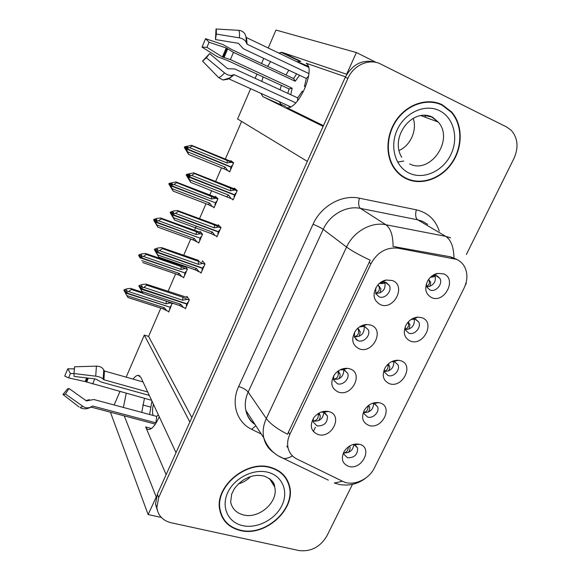 <?xml version="1.0" encoding="UTF-8"?>
<svg xmlns="http://www.w3.org/2000/svg" width="580" height="580" viewBox="0 0 580 580"><rect width="100%" height="100%" fill="white"/><g stroke="black" fill="none" stroke-linecap="round" stroke-linejoin="round"><path stroke-width="0.87" d="M159.246 416.708L158.753 417.846C155.462 424.988 152.25 428.874 149.118 429.504C147.625 429.649 146.472 428.801 145.667 426.96L166.126 474.636M323.451 125.657L286.563 107.539L288.332 107.865C293.632 106.749 299.034 100.427 304.536 88.907C310.097 74.892 310.626 66.316 306.124 63.198L306.769 63.51M384.308 369.358L384.707 372.418L388.027 375.521C393.465 377.623 400.534 370.047 397.982 364.842L394.748 361.855L391.703 361.623M400.787 360.753L398.322 360.252C392.863 360.158 388.462 362.66 385.12 367.771C381.633 375.354 383.083 380.661 389.485 383.699C402.6 388.571 414.432 364.776 400.787 360.753M333.746 375.738L333.667 380.081L337.386 383.742C342.845 385.751 349.863 378.704 347.695 373.389L344.063 369.859L340.235 369.764M349.733 368.808L347.608 368.351C342.446 368.032 338.082 370.105 334.515 374.586C329.911 382.749 331.245 388.593 338.502 392.123C352.248 397.017 364.008 372.846 349.733 368.808M363.856 411.089L364.153 413.772L367.626 417.056C372.918 418.941 379.806 411.88 377.609 406.819L374.209 403.651L372.222 403.375M380.009 402.933L378.87 402.658C372.918 402.027 368.082 404.521 364.356 410.147C361.021 417.542 362.543 422.639 368.923 425.445C382.068 429.961 393.675 406.609 380.009 402.933M343.781 452.081L344.005 454.387L347.601 457.809C354.467 457.83 357.795 454.553 357.592 447.97L354.068 444.65L353.082 444.461M359.622 444.316C353.293 443.171 348.087 445.628 343.998 451.689C340.801 458.903 342.381 463.804 348.747 466.4C361.92 470.561 373.31 447.659 359.629 444.324L354.068 444.65M405.152 326.902L405.688 330.303L408.835 333.188C414.432 335.523 421.674 327.352 418.731 322.016L415.679 319.254L411.583 319.181M421.979 317.738L417.955 317.144C413.127 317.557 409.248 320.015 406.319 324.524C402.643 332.311 404.021 337.85 410.451 341.134C423.53 346.39 435.595 322.125 421.979 317.738M426.394 283.736L427.112 287.397L430.041 290.022C435.819 292.625 443.25 283.75 439.843 278.306L437.023 275.812L433.557 275.522L431.919 276.022M443.584 273.876L437.77 273.376C433.717 274.231 430.454 276.558 427.975 280.357C424.067 288.376 425.35 294.169 431.832 297.736C444.875 303.376 457.171 278.639 443.584 273.876M375.804 287.81L375.775 293.661L379.153 296.858C384.946 299.36 392.348 291.109 389.361 285.469L386.091 282.416L382.379 282.148L379.291 283.461L381.676 283.584L383.09 282.047M392.283 280.502L386.048 280.046C382.822 280.735 380.038 282.409 377.696 285.07C372.048 293.792 373.012 300.353 380.596 304.761C394.284 310.452 406.515 285.309 392.283 280.502M354.561 332.209L354.496 337.27L358.063 340.728C363.682 342.969 370.888 335.37 368.344 329.882L364.871 326.569L362.514 326.214L359.564 326.888M370.794 325.097L366.843 324.495C362.507 324.735 358.824 326.7 355.801 330.375C350.777 338.8 351.958 344.969 359.339 348.877C373.056 354.162 385.055 329.512 370.794 325.097M313.338 418.419L313.265 422.11L317.115 425.923C324.133 426.09 327.57 422.784 327.432 416.005L323.654 412.308L321.226 412.054M329.085 411.662L328.447 411.495C322.683 410.582 317.782 412.692 313.736 417.825C309.459 425.749 310.902 431.317 318.072 434.522C331.84 439.046 343.375 415.338 329.085 411.662M456.257 259.282L398.01 248.189C386.403 247.029 377.384 252.206 370.946 263.719L289.877 434.275C287.695 438.988 287.107 443.577 288.108 448.043C289.384 453.038 292.305 456.699 296.887 459.012L342.867 481.407C352.843 486.627 368.822 479.74 374.361 467.973L464.072 288.115C467.799 280.133 467.842 272.81 464.217 266.148C462.303 262.986 459.65 260.695 456.257 259.282M268.221 48.009L275.971 30.058L356.41 52.541L346.63 74.225L282.214 52.41L278.683 53.019M270.563 61.596L267.706 66.41M263.139 76.944L261.812 81.403M260.826 93.3L262.95 96.686L323.125 126.375L307.342 161.392L237.59 118.98L250.661 88.697M297.257 60.095L300.744 61.306L297.098 61.828M288.818 70.209L285.933 74.95M281.365 85.369L280.06 89.791M279.241 101.645L281.503 105.067L262.95 96.686M255.135 78.336L256.962 74.095M261.529 63.51L263.748 58.377M156.325 496.806L148.132 514.554L161.305 517.44M376.289 62.473L356.41 52.541M126.165 377.152L144.319 335.088L189.863 421.986L176.023 452.69L140.875 377.326L137.917 375.296C136.438 375.521 134.814 376.79 133.045 379.11M110.968 412.358L110.7 412.974L148.132 514.554M124.243 415.875L156.15 496.77M126.222 393.291L123.388 407.457M114.151 404.971L119.944 391.558M297.467 61.654L308.712 66.461M142.738 404.927L150.452 407.029M160.819 308.132L148.589 336.407L144.319 335.088M241.613 121.423L225.279 159.174M221.538 167.823L215.593 181.547M211.678 190.602L209.743 195.076M206.001 203.725L199.491 218.769M196.308 226.113L194.445 230.427M190.704 239.069L183.643 255.388M179.727 264.437L179.387 265.234M175.646 273.869L168.055 291.428M280.234 103.965L285.773 106.466M287.165 480.704L286.911 479.471M323.829 412.358C323.176 418.615 319.703 421.551 313.396 421.152L313.425 421.08C317.188 420.37 318.782 417.89 318.202 413.656L320.102 415.476L319.109 413.018M364.189 326.373C364.602 333.319 361.318 336.813 354.351 336.849M355.975 339.199L357.157 340.337M384.873 282.09C385.932 289.166 382.88 292.973 375.717 293.516M435.116 275.413C436.262 281.96 433.514 285.795 426.88 286.904M414.301 318.935C414.881 325.394 411.916 328.954 405.42 329.599M353.858 444.599C352.966 450.421 349.602 453.183 343.759 452.878M313.345 431.505L315.397 427.242M373.679 403.513C373.23 409.603 369.96 412.612 363.863 412.554M343.846 369.793C343.65 376.522 340.192 379.712 333.478 379.349M393.82 361.63C393.871 367.938 390.732 371.214 384.417 371.468M148.589 336.407L191.857 417.571M183.026 277.015L183.606 277.813L187.398 269.084L185.375 266.401M185.013 266.271L184.774 266.822M197.998 242.23L198.715 243.071L202.565 234.204L200.122 231.471L199.81 232.181M213.114 206.864L214.056 207.778L217.971 198.773L215.368 196.344L215.086 196.99M228.295 170.853L229.644 171.934L233.624 162.791L230.847 160.674L230.601 161.24M168.251 311.25L168.729 312.018L172.231 303.064M200.368 272.238L201.042 273.086L205.03 263.973L202.478 260.862L202.137 261.652M216.086 235.9L216.935 236.814L220.994 227.556L218.268 224.764L217.957 225.482M231.942 198.918L233.095 199.948L237.22 190.537L234.313 188.079L234.037 188.718M184.846 307.965L185.397 308.785L189.326 299.817L186.934 296.394L186.564 297.243M345.477 76.806L306.124 63.198M141.759 412.395L144.456 398.322M442.286 104.784C428.221 97.737 408.914 103.407 397.634 118.197C386.287 132.922 384.808 154.266 393.776 167.75C397.213 172.898 401.628 176.675 407.029 179.097C422.102 185.788 441.779 178.502 452.327 162.625C462.971 146.82 462.876 124.649 451.588 111.925L442.286 104.784M440.409 104.407L436.921 102.747M403.934 177.509L407.501 178.843M270.331 467.27C246.406 459.846 214.542 486.518 219.726 509.762C222.038 520.724 228.911 527.64 240.33 530.511C265.56 537.138 296.568 508.638 289.362 485.496C286.701 476.231 280.357 470.155 270.331 467.27M221.205 515.04L222.618 517.157M439.93 103.74L440.706 104.255M286.005 478L286.44 479.421M287.752 481.081L288.39 483.611M289.877 434.275L288.412 432.216L287.586 434.246C277.262 429.012 270.171 423.762 266.314 418.499L346.564 247.065C353.524 231.594 371.251 221.596 385.845 224.728C390.615 228.172 393.03 235.407 393.08 246.449L450.493 256.817L456.801 259.34M375.797 62.357C362.783 58.942 352.589 63.938 345.223 77.358L157.318 494.174L155.527 504.136L157.34 510.32M288.412 432.216L370.207 260.224C359.332 255.048 351.451 250.661 346.564 247.065L323.205 229.354L248.175 392.065C245.362 398.329 244.6 404.485 245.905 410.531C247.276 416.331 250.306 420.957 254.99 424.422C250.364 421.508 247.334 416.875 245.905 410.531L263.777 437.842C262.457 431.542 263.305 425.089 266.314 418.499L248.175 392.065C246.297 389.811 243.129 387.947 238.685 386.468L313.048 224.228C321.088 205.958 342.04 194.293 359.375 198.193L416.338 209.822C427.873 212.585 435.515 219.704 439.263 231.166M466.363 254.504L513.945 158.471C518.766 147.494 517.889 138.127 511.321 130.377L506.804 127.078L380.784 64.097C369.532 58.102 353.706 64.873 347.949 78.307L158.666 497.56L156.861 507.565C157.985 515.555 162.741 520.615 171.122 522.761L299.034 550.558C310.916 551.906 320.189 547.049 326.866 536L352.459 484.358M286.23 479.073L285.142 476.789M318.623 420.659C320.058 418.47 320.551 416.745 320.102 415.476M313.055 420.95L313.425 421.08M189.225 300.034L187.064 299.316L182.664 300.215L143.833 287.368L140.817 288.463L140.244 287.484L142.397 286.708L141.825 285.744L139.454 287.056L143.173 293.589L138.888 286.092L139.12 285.556L139.678 286.52M186.847 304.152L187.347 304.319M186.76 305.667L186.26 305.508L186.876 304.094L140.585 289M185.636 308.226L183.476 307.516L180.873 304.319L142.042 291.566M183.476 307.516L179.365 305.442L143.173 293.589M187.064 299.316L182.939 297.243L146.754 285.215L146.088 284.113L187.819 297.656M146.088 284.113L142.114 284.468L139.12 285.556M140.817 288.463L186.985 303.84L187.601 302.434L188.101 302.601M179.365 305.442L180.873 304.319M138.888 286.092L139.454 287.056M146.754 285.215L143.833 287.368M182.664 300.215L182.939 297.243M140.759 288.601L140.244 287.484M186.876 304.094L186.615 303.717M140.019 288.021L140.643 288.862M349.153 446.274L349.892 446.977C350.385 448.362 349.885 450.196 348.377 452.473M349.892 446.977L349.501 446.056M172.376 303.63L170.295 302.949L166.054 303.811L128.521 291.566L125.613 292.617L170.244 307.284L170.832 305.935L171.31 306.088M125.563 292.748L125.055 291.805L127.179 290.928L126.672 289.986L124.613 290.732L124.113 289.797L123.895 290.312L124.91 292.146M125.613 292.617L125.113 291.675M125.396 293.132L127.97 297.511L163.067 308.814L127.933 297.46M169.918 307.175L125.454 293.001M170.143 307.531L169.556 308.879L170.027 309.031M170.295 302.949L167.366 301.513M166.054 303.811L166.373 301.187M143.013 293.313L131.37 289.493L128.521 291.566M124.113 289.797L126.998 288.753L130.543 288.383L142.39 292.233M131.37 289.493L130.775 288.419M124.613 290.732L124.395 291.247M126.817 295.59L164.343 307.748L163.067 308.814M164.343 307.748L166.881 310.808L162.944 308.821M166.881 310.808L168.961 311.482M170.136 307.538L170.614 307.69M343.759 452.799C346.564 452.639 348.109 450.638 348.392 446.796M338.749 378.892C340.032 376.833 340.445 375.231 339.981 374.078L338.198 370.975M333.464 379.276L333.464 379.262C337.212 378.653 338.763 376.282 338.104 372.164L339.981 374.078M337.719 371.323L338.104 372.164M338.379 370.845L338.872 371.664M204.921 264.226L202.761 263.465L198.345 264.32L159.507 250.661L156.469 251.742L155.853 250.857L158.014 250.089L157.397 249.219L155.237 249.98L155.005 250.531L156.201 252.467M202.405 268.649L202.906 268.823M202.413 269.954L201.912 269.78L202.536 268.351L156.296 252.148L158.76 257.129L154.396 249.654L154.628 249.11L155.237 249.98M201.274 272.549L199.107 271.802L196.518 268.496L157.68 254.932M199.107 271.802L194.952 269.736L158.76 257.129M198.78 260.478L161.668 247.624L162.393 248.617L159.507 250.661M161.668 247.624L157.644 248.044L154.628 249.11M156.469 251.742L202.652 268.09L203.275 266.655L203.783 266.836M202.761 263.465L198.592 261.406L162.393 248.617M156.237 252.286L156.651 253.286L156.035 252.409M194.952 269.736L196.518 268.496M154.396 249.654L155.005 250.531M198.345 264.32L198.592 261.406M156.411 251.88L155.853 250.857M202.536 268.351L202.202 267.931M155.621 251.408L156.296 252.148M156.078 251.401L155.679 251.263M355.765 339.286L356.301 339.046M359.245 336.313L360.238 331.89L358.389 329.868C359.158 333.529 357.802 335.82 354.322 336.748M360.238 331.883L357.809 328.236M359.607 326.873L362.993 326.496M361.072 326.794L361.731 326.279M357.628 328.396L358.389 329.868M358.164 328.628L359.049 329.592M220.871 227.838L218.704 227.034L214.281 227.846L175.435 213.346L172.383 214.404L171.716 213.621L173.891 212.867L173.217 212.091L171.056 212.845L170.817 213.396L172.151 215.448M218.218 232.565L218.718 232.754M218.319 233.66L217.819 233.472L218.457 232.022L172.209 214.825L174.594 220.067L170.165 212.621L170.397 212.07L171.056 212.845M217.159 236.299L214.999 235.502L212.425 232.087L173.579 217.688M214.999 235.502L210.794 233.45L174.594 220.067L210.801 233.45L212.425 232.087M218.704 227.034L214.491 224.982L178.292 211.417L177.509 210.525L173.42 211.018L170.397 212.07M172.383 214.404L218.573 231.754L219.211 230.304L219.711 230.492M177.509 210.525L219.559 226.084M172.144 214.963L171.484 214.18L172.499 216.123L171.84 215.332M170.165 212.621L170.817 213.396M178.292 211.417L175.435 213.346M214.281 227.846L214.491 224.982M172.325 214.549L171.716 213.621M218.457 232.022L218 231.543M171.484 214.18L172.209 214.825M172.05 214.223L171.542 214.035M380.139 292.907L380.893 288.876L377.957 284.78M385.062 282.576L383.59 283.344M375.651 293.349C378.798 292.11 379.936 289.913 379.066 286.745L380.893 288.876M377.928 284.809L379.066 286.745M378.87 285.839L379.617 286.716M237.082 190.856L234.914 190.001L230.477 190.769L191.632 175.406L188.565 176.451L187.847 175.769L190.03 175.022L189.312 174.348L187.137 175.088L186.898 175.653L188.362 177.828M234.284 195.902L234.784 196.098M234.487 196.772L233.987 196.576L234.632 195.097L188.384 176.871L190.697 182.381L186.187 174.971L186.426 174.413L187.137 175.088M233.312 199.455L231.144 198.606L228.593 195.083L189.747 179.822M231.144 198.606L190.697 182.381M234.914 190.001L194.46 173.587L193.618 172.818L186.426 174.413M188.565 176.451L234.748 194.829L235.4 193.35L235.9 193.546M193.618 172.818L235.987 189.493M188.326 177.016L187.608 176.334L188.616 178.328L187.905 177.647M226.896 196.569L228.593 195.083M186.187 174.971L186.898 175.653M194.46 173.587L191.632 175.406M230.477 190.769L230.659 187.963M188.507 176.596L187.847 175.769M234.632 195.097L233.965 194.518M187.608 176.334L188.384 176.871M188.362 176.458L187.666 176.19M368.242 405.659L369.525 406.964C370.04 408.233 369.612 409.951 368.242 412.112M369.525 406.964L368.728 405.297M187.296 269.316L185.216 268.591L180.96 269.417L143.412 256.425L140.498 257.462L185.143 273.02L185.738 271.65L186.216 271.81M140.44 257.6L139.889 256.737L142.028 255.867L141.476 255.019L139.403 255.751L138.859 254.903L138.642 255.425L140.266 258.1M140.498 257.462L139.947 256.606M140.186 258.071L138.642 255.425M139.729 257.129L140.273 257.991M184.752 272.883L140.331 257.853M185.034 273.267L184.44 274.637L184.911 274.804M185.216 268.591L181.228 266.611L146.24 254.453L143.412 256.425M180.96 269.417L181.228 266.611M181.859 265.807L186.035 267.279L181.859 265.807M138.859 254.903L141.759 253.873L145.594 253.482L181.496 265.698M146.24 254.453L145.594 253.482M139.403 255.751L139.185 256.273M141.687 260.514L179.227 273.419L177.77 274.594L142.781 262.595M179.227 273.419L181.75 276.58L177.77 274.594M181.75 276.58L183.831 277.291M184.933 273.492L185.411 273.659M363.856 412.46C366.85 411.8 368.227 409.603 367.988 405.87M387.832 364.349L389.528 366.197C390.057 367.35 389.702 368.945 388.47 370.982M389.528 366.197L388.303 363.914M202.449 234.472L200.368 233.704L196.098 234.494L158.543 220.733L155.614 221.749L200.267 238.22L200.876 236.829L201.347 237.002M155.556 221.886L154.962 221.118L157.107 220.255L156.513 219.494L154.432 220.219L153.845 219.457L153.62 219.98L155.418 222.669M155.614 221.749L155.019 220.98M155.201 222.589L154.853 221.379L155.447 222.147L157.825 227.128L153.62 219.98M154.795 221.517L155.389 222.285M154.853 221.379L155.28 221.531M199.781 238.046L155.447 222.147M200.158 238.474L199.556 239.866L200.027 240.04M200.368 233.704L196.344 231.732L161.341 218.856L158.543 220.733M196.098 234.494L196.344 231.732M196.874 231.094L201.224 232.703L196.874 231.094M153.845 219.457L156.752 218.442L160.645 217.986L196.54 230.978M161.341 218.856L160.645 217.986M154.432 220.219L154.207 220.748M157.825 227.128L192.843 239.837L157.825 227.128M156.788 224.881L194.336 238.554L192.843 239.837M194.336 238.554L196.845 241.817L192.828 239.837M196.845 241.817L198.933 242.57M199.962 238.924L200.441 239.098M384.388 371.33C387.483 370.113 388.622 367.793 387.817 364.363M405.355 329.382C408.189 327.896 409.132 325.656 408.182 322.654L409.908 324.655L409.081 329.077M409.908 324.655L408.197 322.001M412.685 319.341L413.881 318.899M414.424 318.246L414.7 317.738M217.841 199.078L215.76 198.266L211.475 199.012L173.92 184.462L170.969 185.469L215.637 202.884L216.253 201.463L216.724 201.651M170.911 185.607L170.274 184.926L172.427 184.077L171.789 183.403L169.701 184.114L169.063 183.447L168.838 183.983L170.81 186.688M170.969 185.469L170.332 184.788M170.455 186.55L171.093 187.231L170.107 185.332L170.803 185.868L173.115 191.095L168.838 183.983M170.107 185.332L170.745 186.006M170.165 185.187L170.73 185.411M214.992 202.63L170.803 185.868M215.521 203.138L214.905 204.551L215.383 204.733M215.76 198.266L176.682 182.693L173.92 184.462M211.475 199.012L211.693 196.308M169.063 183.447L175.936 181.924L216.746 197.635M176.682 182.693L175.936 181.924M169.701 184.114L169.469 184.65M172.129 188.681L209.692 203.145L208.126 204.537L173.115 191.095M209.692 203.145L212.186 206.502L208.126 204.537M212.186 206.502L214.267 207.299M215.224 203.819L215.702 204.008M410.821 319.681L411.655 319.167M408.182 322.654L407.958 322.27M408.24 321.958L408.566 322.429M426.75 286.563C429.243 284.889 429.983 282.772 428.983 280.212L430.686 282.315L430.084 286.361M430.686 282.315L428.605 279.415M433.383 276.877L435.261 275.761M435.921 274.318L436.029 273.825M233.479 163.125L231.398 162.269L227.099 162.98L189.537 147.61L186.579 148.596L231.239 166.982L231.869 165.539L232.341 165.735M186.521 148.734L185.832 148.154L188 147.313L187.311 146.733L185.208 147.429L184.534 146.856L184.302 147.4L186.448 150.133M186.579 148.596L185.897 148.009M185.955 149.93L186.637 150.517L185.658 148.56L186.405 149.002L188.652 154.49L184.302 147.4M185.658 148.56L186.347 149.147M185.723 148.422L231.13 167.243L186.405 149.002M231.13 167.243L230.506 168.678L230.978 168.874M231.398 162.269L192.277 145.942L189.537 147.61M227.099 162.98L227.28 160.319M184.534 146.856L191.472 145.283L232.747 162.117M192.277 145.942L191.472 145.283M185.208 147.429L184.976 147.98M187.724 151.895L225.279 167.171L223.662 168.686L188.652 154.49M225.279 167.171L227.759 170.636L223.662 168.686M227.759 170.636L229.847 171.477M230.724 168.164L231.202 168.359M430.462 277.269L431.738 277.073L433.274 275.58M428.983 280.212L428.526 279.538M428.888 279.763L429.258 280.22M296.59 73.877L293.647 78.568L232.232 49.778L222.684 44.457L205.567 38.693L209.075 42.246L226.214 47.973L233.472 52.359L295.22 81.243L299.563 75.284M290.754 94.707L292.153 88.203L230.398 59.595L222.401 56.992L206.958 47.299L202.043 47.139L205.567 38.693M206.958 47.299L209.075 42.246M308.901 67.229L305.928 66.055M246.355 37.526L308.959 67.505M309.002 73.645L247.109 44.225L246.514 43.087C245.507 40.361 243.121 38.621 239.359 37.852L216.296 34.068L215.492 39.563L238.387 43.304L243.353 48.749L306.298 78.459L304.464 86.391L305.413 86.833M303.064 92.01L302.339 91.183L297.692 97.889L234.74 68.962L227.614 68.665L209.597 53.606L206.364 57.761L224.489 72.87C227.541 75.233 230.354 75.929 232.913 74.965L234.102 74.697L295.873 102.885M291.029 106.981L228.68 78.786M202.043 47.139L217.493 56.782L227.664 60.552L289.079 88.936L287.832 93.358M287.977 105.596L290.363 107.315M302.339 91.183L303.267 91.611M215.535 37.309L216.369 30.298L216.014 29L215.492 39.563M209.597 53.606L202.558 61.125L206.364 57.761M216.369 30.298L216.296 34.068M216.014 29L238.713 30.319C242.411 30.733 244.796 32.683 245.862 36.177L246.514 43.087M232.913 74.965L229.665 78.141L227.505 79.3L222.988 79.996L218.66 77.647L202.558 61.125M304.464 86.391L305.617 86.333M292.153 88.203L289.079 88.936M297.692 97.889L297.496 100.942M308.647 75.994L306.298 78.459M293.647 78.568L295.22 81.243M151.59 400.294L85.216 381.582L68.6 377.892L64.728 376.079L67.773 368.779L70.434 373.52L73.957 373.571L74.139 376.42L95.765 379.03L101.246 382.053L149.314 395.422M68.6 377.892L70.434 373.52M147.726 392.007L103.914 379.762L103.175 379.139C101.783 377.674 99.303 376.688 95.722 376.173L73.957 373.542L74.552 366.777L96.41 366.147C99.992 366.19 102.435 367.466 103.74 369.975L104.451 370.99L143.028 381.945M158.362 414.823L156.723 416.411L93.8 399.504L86.463 400.911L69.056 388.527L65.395 393.95L82.904 406.363C85.869 408.248 88.711 408.342 91.437 406.645L92.691 406.051L155.875 422.82L156.455 422.378M151.946 401.063L149.604 414.497M153.171 415.461C152.214 412.938 152.308 409.204 153.439 404.26M85.963 400.555L89.414 399.678M69.056 388.527L67.584 388.875L62.952 394.48L79.097 407M65.395 393.95L63.669 394.791M74.537 368.894L67.773 368.779M156.723 416.411L155.875 422.82M442.098 105.176L451.327 112.266C462.485 124.859 462.572 146.798 452.037 162.429C441.59 178.132 422.124 185.339 407.211 178.713C401.875 176.327 397.51 172.594 394.11 167.511C385.229 154.171 386.686 133.045 397.909 118.465C409.067 103.827 428.178 98.209 442.098 105.176M398.975 150.539C410.459 145.645 417.382 130.108 413.192 118.313M404.159 177.147L400.78 175.363M433.093 101.957L436.798 103.168M270.171 467.603C280.096 470.46 286.382 476.47 289.014 485.656C296.133 508.551 265.444 536.746 240.482 530.185C229.187 527.351 222.394 520.507 220.103 509.668C214.963 486.671 246.493 460.266 270.171 467.603M283.511 474.868L284.831 477.021M238.409 483.887C243.107 482.553 247.174 480.131 250.603 476.615M221.567 514.873L220.378 512.611M145.667 426.96L151.46 428.475M452.849 258.288L450.493 256.817M300.744 61.306L282.214 52.41M398.01 248.189L395.843 246.725M370.946 263.719L369.068 262.305M427.757 224.409L422.385 221.248L417.658 219.805L360.412 208.38L385.845 224.728L445.694 236.35L450.616 237.836M453.959 257.861C453.734 247.015 450.979 239.844 445.694 236.35L417.658 219.805C415.548 218 415.113 214.68 416.338 209.822M292.443 455.865C289.224 457.823 286.252 458.693 283.526 458.49L277.769 455.597M273.716 452.603C268.547 449.029 265.234 444.113 263.777 437.842C267.438 447.745 274.021 454.626 283.526 458.49L328.345 480.153M342.548 481.255L334.298 483.031L339.655 484.532C349.464 486.12 358.193 483.93 365.842 477.978M466.313 283.323L465.791 283.808M261.297 434.05L251.691 429.33C236.799 422.363 230.702 403.288 238.685 386.468M347.949 78.307L345.223 77.358M158.666 497.56L157.318 494.174M359.375 198.193C358.172 203.188 358.512 206.582 360.412 208.38C346.47 205.32 329.694 214.709 323.205 229.354C320.907 227.766 317.521 226.062 313.048 224.228M255.831 425.705L251.691 429.33M253.482 422.117L252.793 422.755M183.207 296.148L187.84 297.692M381.654 283.598L382.032 283.548M431.687 277.095L432.491 276.986M223.206 57.304L226.976 48.379M224.069 57.478L227.686 48.923M246.478 37.606L247.109 44.225M234.102 74.697L228.911 78.844M230.398 59.595L233.472 52.359M222.401 56.992L226.214 47.973M238.713 30.319C239.511 31.885 239.721 34.394 239.359 37.852M224.489 72.87C222.278 75.516 220.335 77.104 218.66 77.647M246.456 37.997L246.739 43.834M233.588 74.66L228.933 78.633M85.978 381.814L87.399 378.022M86.732 382.104L88.24 378.124M104.451 370.99L103.914 379.762M92.691 406.051L90.93 407.008M92.648 384.025L94.721 378.907M85.216 381.582L86.572 377.921M96.41 366.147L95.722 376.173M82.904 406.363L80.221 407.508C81.135 408.422 83.172 408.857 86.34 408.806C89.458 407.965 91.154 407.24 91.437 406.645M103.74 369.975L103.175 379.139M91.444 406.645L90.451 407.32M104.052 370.671L103.508 379.545M409.654 163.93C430.367 174.667 454.452 139.606 438.197 122.039L431.839 117.066L423.632 115.152M439.488 110.671C453.836 117.602 458.896 138.185 450.87 154.555C443.04 171.028 424.031 179.836 409.748 173.376C395.342 167.163 389.252 146.624 397.343 129.536C405.217 112.346 425.263 103.494 439.488 110.671M403.702 161.059L397.568 162.074L403.752 161.081M269.57 478.623L274.615 486.816C274.782 482.763 271.31 479.182 264.197 476.071C258.064 474.962 253.155 474.636 244.093 479.544C240.135 482.212 236.887 485.286 234.342 488.773L231.717 493.993L230.651 502.091C232.167 508.82 236.451 513.097 243.499 514.931C259.289 519.238 278.951 501.461 274.615 486.816C273.789 483.517 272.078 480.755 269.482 478.551M267.953 472.279C282.489 475.912 288.789 491.528 281.916 505.513C275.261 519.557 257.085 528.946 242.643 525.639C228.1 522.537 220.857 507.072 227.744 492.55C234.414 477.985 253.518 468.437 267.953 472.279M393.276 361.565L398.322 360.252M342.794 369.59L347.608 368.351M373.534 403.484L378.87 402.658M413.286 318.899L417.955 317.144M433.557 275.522L437.77 273.376M382.379 282.148L386.048 280.046M362.514 326.214L366.843 324.495M323.277 412.206L328.447 411.495M299.425 61.132L280.938 52.265M288.108 448.043L286.781 446.114M324.793 412.772L327.432 416.005M364.61 326.482L368.344 329.882M385.018 282.119L389.361 285.469M435.667 275.464L439.843 278.306M415.041 319.058L418.731 322.016M355.257 445.143L357.592 447.97M374.854 403.89L377.609 406.819M344.542 370.04L347.695 373.389M394.777 361.869L397.982 364.842M139.802 375.84L137.917 375.296M465.182 285.577L466.11 283.729M156.861 507.565L155.527 504.136M450.762 111.643L451.588 111.925M179.495 305.442L143.144 293.531M195.025 269.729L158.746 257.092M384.264 283.257L381.676 283.584M177.843 274.594L142.767 262.566M413.38 319.232L411.039 319.587M434.137 276.776L431.738 277.073M228.745 78.793L230.434 77.727L222.988 79.996M155.375 424.118L90.879 407.044M420.609 115.493L438.197 122.039L432.615 117.196C412.017 107.155 389.542 137.38 401.708 157.274M394.11 167.511L393.385 167.141M424.77 115.144L425.691 117.385M220.103 509.668L219.552 508.559"/></g></svg>
